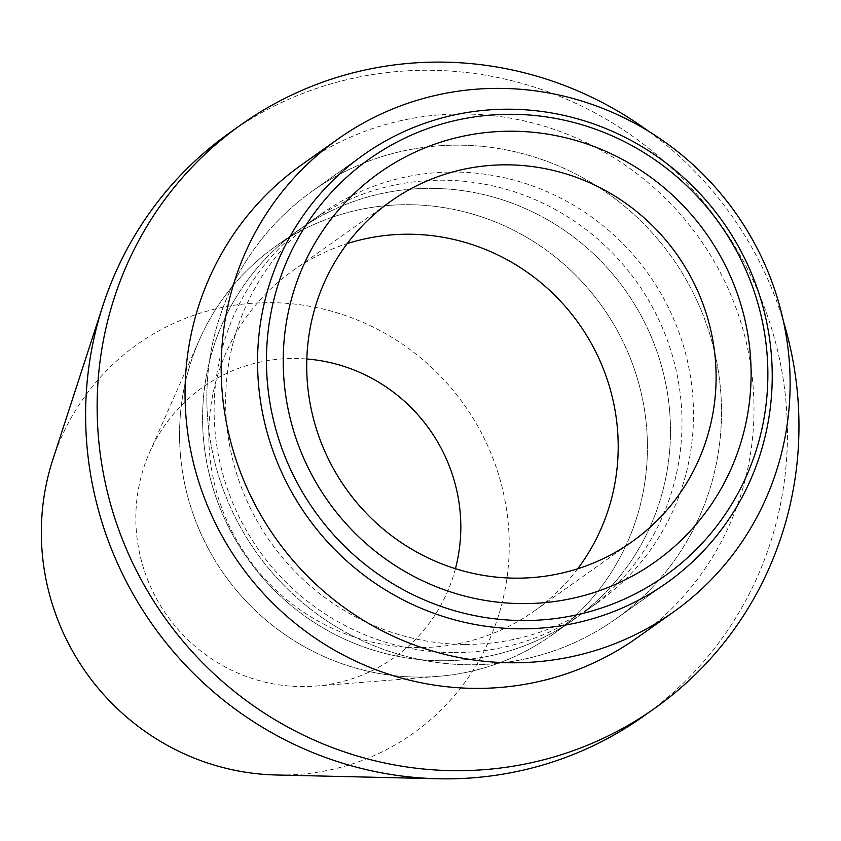 <?xml version="1.0" encoding="UTF-8"?>
<svg xmlns="http://www.w3.org/2000/svg" width="841" height="841" viewBox="0 0 841 841"><rect width="100%" height="100%" fill="white"/><g stroke="black" fill="none" stroke-linecap="round" stroke-linejoin="round"><path stroke-width="0.63" stroke-dasharray="4.21 3.15" d="M637.184 637.73A289.945 281.693 54.7 0 0 739.05 316.721A289.945 281.693 54.7 0 0 463.507 113.977A289.945 281.693 54.7 0 0 301.866 164.626M206.897 403.386A262.287 254.823 54.7 0 0 350.003 634.587A262.287 254.823 54.7 0 0 615.843 618.955A262.287 254.823 54.7 0 0 672.075 257.619A262.287 254.823 54.7 0 0 312.516 190.981A262.287 254.823 54.7 0 0 206.897 403.386A262.287 254.823 54.7 0 0 469.625 664.779A262.287 254.823 54.7 0 0 615.843 618.955A262.287 254.823 54.7 0 0 672.075 257.619A262.287 254.823 54.7 0 0 312.516 190.981A262.287 254.823 54.7 0 0 206.897 403.386M464.516 644.427A238.445 231.653 -125.3 0 1 237.929 477.688A238.445 231.653 -125.3 0 1 321.693 213.698A238.445 231.653 -125.3 0 1 648.569 274.282A238.445 231.653 -125.3 0 1 597.446 602.766A238.445 231.653 -125.3 0 1 464.516 644.427M453.005 652.584A238.445 231.653 -125.3 0 1 226.408 485.856A238.445 231.653 -125.3 0 1 310.171 221.866A238.445 231.653 -125.3 0 1 637.047 282.439A238.445 231.653 -125.3 0 1 585.935 610.934A238.445 231.653 -125.3 0 1 453.005 652.584M648.621 131.301A357.656 347.48 -125.3 0 1 783.486 321.588M229.719 132.762A357.656 347.48 -125.3 0 1 720.033 223.622A357.656 347.48 -125.3 0 1 643.354 716.364M441.483 660.753A238.445 231.653 -125.3 0 1 214.886 494.014A238.445 231.653 -125.3 0 1 298.66 230.024A238.445 231.653 -125.3 0 1 625.536 290.608A238.445 231.653 -125.3 0 1 574.414 619.092A238.445 231.653 -125.3 0 1 441.483 660.753A238.445 231.653 -125.3 0 1 214.886 494.014A238.445 231.653 -125.3 0 1 298.66 230.024A238.445 231.653 -125.3 0 1 625.536 290.608A238.445 231.653 -125.3 0 1 574.414 619.092A238.445 231.653 -125.3 0 1 441.483 660.753M418.45 677.079A238.445 231.653 -125.3 0 1 191.853 510.35A238.445 231.653 -125.3 0 1 275.617 246.36A238.445 231.653 -125.3 0 1 602.492 306.933A238.445 231.653 -125.3 0 1 551.381 635.418A238.445 231.653 -125.3 0 1 418.45 677.079A238.445 231.653 -125.3 0 1 199.475 339.669A238.445 231.653 -125.3 0 1 275.617 246.36A238.445 231.653 -125.3 0 1 602.492 306.933A238.445 231.653 -125.3 0 1 551.381 635.418A238.445 231.653 -125.3 0 1 438.108 676.364A238.445 231.653 -125.3 0 1 418.45 677.079M577.693 568.779A208.631 202.702 -125.3 0 1 534.14 611.102A208.631 202.702 -125.3 0 1 417.83 647.559A208.631 202.702 -125.3 0 1 219.554 501.667A208.631 202.702 -125.3 0 1 292.857 270.676A208.631 202.702 -125.3 0 1 347.217 243.606M235.522 128.736A357.656 347.48 -125.3 0 1 720.033 223.622A357.656 347.48 -125.3 0 1 649.073 712.222M52.804 459.722A238.445 231.653 -125.3 0 1 322.345 308.868A238.445 231.653 -125.3 0 1 508.269 566.645A238.445 231.653 -125.3 0 1 280.232 775.045A238.445 231.653 -125.3 0 1 276.247 774.982M455.444 568.684A165.624 160.904 -125.3 0 1 315.407 686.088A165.624 160.904 -125.3 0 1 301.751 686.582A165.624 160.904 -125.3 0 1 149.656 452.227A165.624 160.904 -125.3 0 1 306.818 358.991M615.843 618.955L666.566 583.002L615.843 618.955M312.516 190.981L363.238 155.028L312.516 190.981M321.693 213.698L310.171 221.866M597.446 602.766L585.935 610.934M298.66 230.024L275.617 246.36L298.66 230.024M574.414 619.092L551.381 635.418L574.414 619.092M534.14 611.102L632.043 541.709M292.857 270.676L390.76 201.283M315.407 686.088L438.108 676.364M149.656 452.227L199.475 339.669"/><path stroke-width="1.26" d="M499.628 88.379A289.945 281.693 54.7 0 0 337.987 139.028A289.945 281.693 54.7 0 0 275.827 538.471A289.945 281.693 54.7 0 0 673.305 612.132A289.945 281.693 54.7 0 0 775.171 291.123A289.945 281.693 54.7 0 0 499.628 88.379M337.987 139.028L301.866 164.626A289.945 281.693 54.7 0 0 185.104 399.433A289.945 281.693 54.7 0 0 343.307 655.013A289.945 281.693 54.7 0 0 637.184 637.73L673.305 612.132M509.457 109.214A262.287 254.823 -125.3 0 1 758.708 292.615A262.287 254.823 -125.3 0 1 666.566 583.002A262.287 254.823 -125.3 0 1 400.726 598.634A262.287 254.823 -125.3 0 1 257.619 367.433A262.287 254.823 -125.3 0 1 363.238 155.028A262.287 254.823 -125.3 0 1 509.457 109.214A262.287 254.823 -125.3 0 1 758.708 292.615A262.287 254.823 -125.3 0 1 666.566 583.002A262.287 254.823 -125.3 0 1 400.726 598.634A262.287 254.823 -125.3 0 1 257.619 367.433A262.287 254.823 -125.3 0 1 363.238 155.028A262.287 254.823 -125.3 0 1 509.457 109.214M511.864 114.302A255.527 248.253 54.7 0 0 302.739 492.637A255.527 248.253 54.7 0 0 736.884 495.307A255.527 248.253 54.7 0 0 511.864 114.302M522.114 603.607A238.445 231.653 -125.3 0 1 312.127 248.074A238.445 231.653 -125.3 0 1 717.247 250.565A238.445 231.653 -125.3 0 1 522.114 603.607M783.486 321.588A357.656 347.48 -125.3 0 1 654.876 708.196A357.656 347.48 -125.3 0 1 455.475 770.682A357.656 347.48 -125.3 0 1 115.585 520.579A357.656 347.48 -125.3 0 1 241.23 124.594A357.656 347.48 -125.3 0 1 648.621 131.301M654.876 708.196L643.354 716.364A357.656 347.48 -125.3 0 1 443.953 778.85A357.656 347.48 -125.3 0 1 104.063 528.747A357.656 347.48 -125.3 0 1 229.719 132.762L241.23 124.594M347.217 243.606A208.631 202.702 -125.3 0 1 578.871 323.68A208.631 202.702 -125.3 0 1 577.693 568.779M515.733 578.166A208.631 202.702 -125.3 0 1 317.467 432.274A208.631 202.702 -125.3 0 1 390.76 201.283A208.631 202.702 -125.3 0 1 676.774 254.287A208.631 202.702 -125.3 0 1 632.043 541.709A208.631 202.702 -125.3 0 1 515.733 578.166M649.073 712.222A357.656 347.48 -125.3 0 1 443.953 778.85A357.656 347.48 -125.3 0 1 437.982 778.755A357.656 347.48 -125.3 0 1 102.812 305.872A357.656 347.48 -125.3 0 1 235.522 128.736M437.982 778.755L276.247 774.982A238.445 231.653 -125.3 0 1 52.804 459.722L102.812 305.872M306.818 358.991A165.624 160.904 -125.3 0 1 455.444 568.684"/></g></svg>
